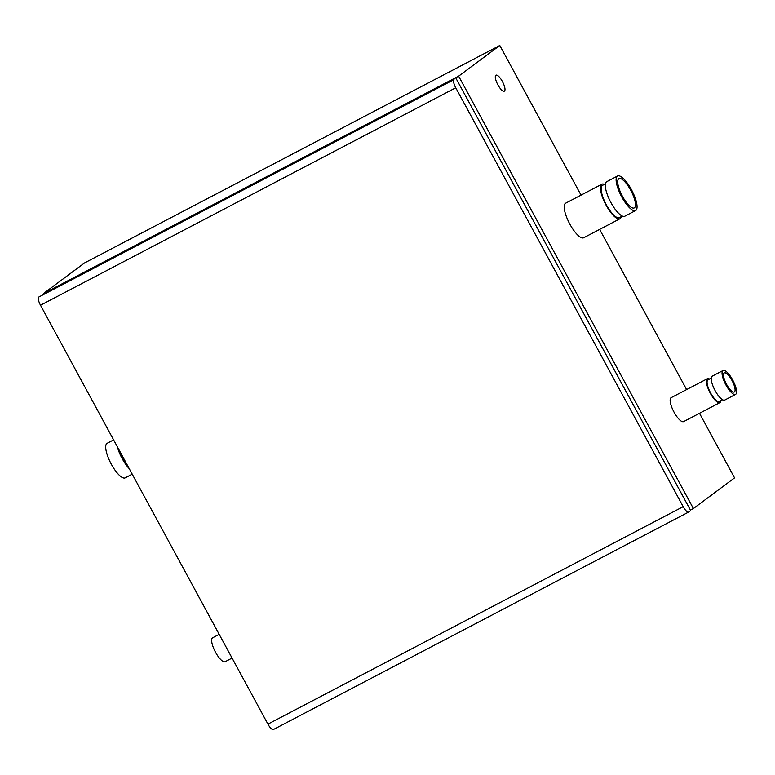 <?xml version="1.0" encoding="UTF-8"?>
<svg xmlns="http://www.w3.org/2000/svg" width="775" height="775" viewBox="0 0 775 775"><rect width="100%" height="100%" fill="white"/><g stroke="black" fill="none" stroke-linecap="round" stroke-linejoin="round"><path stroke-width="1.16" d="M581.037 195.135L499.788 45.492L84.543 262.948L43.381 293.609L43.633 294.074M504.448 91.111A9.029 2.771 -117.6 0 1 504.331 91.179A9.029 2.771 -117.6 0 1 497.686 84.465A9.029 2.771 -117.6 0 1 495.952 75.185A9.029 2.771 -117.6 0 1 502.491 81.695A9.029 2.771 -117.6 0 1 504.448 91.111M455.913 78.168L690.68 510.57L688.762 511.994A7.692 2.364 -117.6 0 1 688.665 512.052A7.692 2.364 -117.6 0 1 683.182 506.666L455.748 87.788A7.692 2.364 -117.6 0 1 453.995 79.602L38.75 297.048A7.692 2.364 -117.6 0 0 40.503 305.234L267.937 724.121A7.692 2.364 -117.6 0 0 273.42 729.507A7.692 2.364 -117.6 0 0 273.517 729.449M621.259 216.622A19.501 5.987 -117.6 0 1 620.203 218.608A19.501 5.987 -117.6 0 1 619.952 218.763A19.501 5.987 -117.6 0 1 605.604 204.271A19.501 5.987 -117.6 0 1 601.865 184.218A19.501 5.987 -117.6 0 1 604.364 184.373M622.315 216.07L619.361 217.62A18.203 5.59 -117.6 0 1 606.166 204.484A18.203 5.59 -117.6 0 1 602.233 185.516A18.203 5.59 -117.6 0 1 602.466 185.37L605.43 183.82M617.539 176.012L606.728 181.679A19.501 5.987 62.4 0 0 610.467 201.723A19.501 5.987 62.4 0 0 624.815 216.215L635.636 210.558A19.501 5.987 62.4 0 0 635.878 210.403A19.501 5.987 62.4 0 0 631.673 190.088A19.501 5.987 62.4 0 0 617.539 176.012A19.501 5.987 62.4 0 0 621.279 196.065A19.501 5.987 62.4 0 0 635.636 210.558M129.241 468.672A19.501 5.987 -117.6 0 1 117.306 446.691M128.224 466.802A18.203 5.59 -117.6 0 1 118.313 448.56M634.463 207.787A16.517 5.076 -117.6 0 1 634.25 207.923A16.517 5.076 -117.6 0 1 622.092 195.639A16.517 5.076 -117.6 0 1 618.925 178.647A16.517 5.076 -117.6 0 1 630.898 190.572A16.517 5.076 -117.6 0 1 634.463 207.787M132.225 474.174L125.23 477.846A19.501 5.987 -117.6 0 1 110.873 463.353A19.501 5.987 -117.6 0 1 107.134 443.3L113.615 439.9M619.952 218.763L583.73 237.741A19.501 5.987 -117.6 0 1 569.373 223.248A19.501 5.987 -117.6 0 1 565.634 203.195L601.865 184.218M499.788 45.492L458.626 76.153L693.393 508.545L734.555 477.884L699.486 413.298M686.611 389.583L599.637 229.4M683.821 421.484A13.495 4.146 -117.6 0 1 683.657 421.59A13.495 4.146 -117.6 0 1 673.717 411.564A13.495 4.146 -117.6 0 1 671.131 397.682L707.362 378.713A13.495 4.146 -117.6 0 1 709.532 379.033M720.857 400.656A13.495 4.146 -117.6 0 1 720.053 402.516A13.495 4.146 -117.6 0 1 719.888 402.622A13.495 4.146 -117.6 0 1 709.948 392.586A13.495 4.146 -117.6 0 1 707.362 378.713M719.442 401.373A12.197 3.749 -117.6 0 1 719.287 401.479A12.197 3.749 -117.6 0 1 710.442 392.673A12.197 3.749 -117.6 0 1 707.808 379.953A12.197 3.749 -117.6 0 1 707.962 379.857L711.256 378.132M723.036 370.508L712.225 376.166A13.495 4.146 62.4 0 0 714.812 390.048A13.495 4.146 62.4 0 0 724.741 400.074L735.562 394.407A13.495 4.146 62.4 0 0 735.727 394.301A13.495 4.146 62.4 0 0 732.821 380.244A13.495 4.146 62.4 0 0 723.036 370.508A13.495 4.146 62.4 0 0 725.623 384.381A13.495 4.146 62.4 0 0 735.562 394.407M734.438 391.918A10.772 3.313 -117.6 0 1 734.293 392.005A10.772 3.313 -117.6 0 1 726.369 383.993A10.772 3.313 -117.6 0 1 724.296 372.911A10.772 3.313 -117.6 0 1 732.104 380.69A10.772 3.313 -117.6 0 1 734.438 391.918M225.322 661.588A13.495 4.146 -117.6 0 1 225.157 661.695A13.495 4.146 -117.6 0 1 215.218 651.668A13.495 4.146 -117.6 0 1 212.631 637.786L219.199 634.357M690.428 510.095L693.393 508.545M43.381 293.609L458.626 76.153M453.995 79.602L38.75 297.048M455.748 87.788L40.503 305.234M683.182 506.666L267.937 724.121M688.665 512.052L273.42 729.507M722.581 399.755L719.287 401.479M225.157 661.695L232.074 658.072M683.657 421.59L719.888 402.622"/></g></svg>
